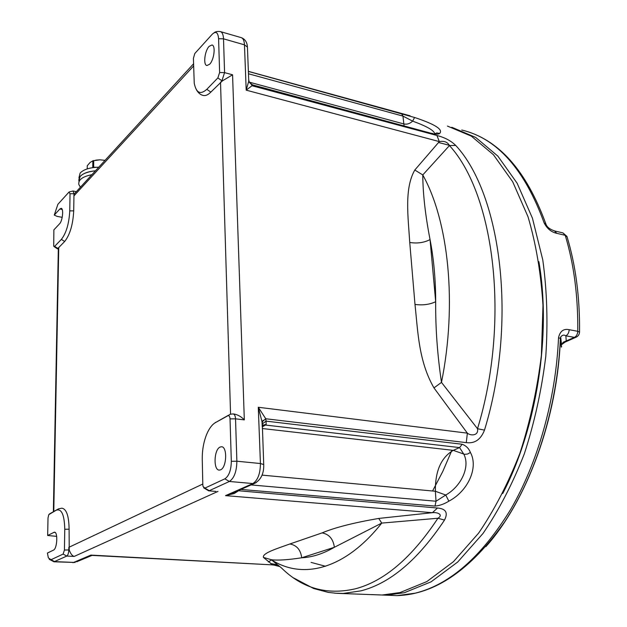 <?xml version="1.0" encoding="UTF-8"?>
<svg xmlns="http://www.w3.org/2000/svg" width="627" height="627" viewBox="0 0 627 627"><rect width="100%" height="100%" fill="white"/><g stroke="black" fill="none" stroke-linecap="round" stroke-linejoin="round"><path stroke-width="0.94" d="M193.571 66.015L73.939 195.875L73.97 193.743L73.72 210.884L69.762 210.86L70.028 193.712L68.923 192.152L57.888 204.316L54.267 215.085L56.971 216.339L62.206 217.342M193.524 63.821L74.354 193.821M54.267 215.085L59.847 209.003L61.125 208.344C63.852 208.274 62.582 220.978 59.565 223.815L53.867 229.874L53.718 246.058L54.612 246.372L61.36 239.404C66.25 233.15 69.056 223.635 69.762 210.86M53.781 511.452L58.742 247.555L57.903 248.41L64.683 241.473C69.958 234.788 72.967 224.591 73.72 210.884M193.406 58.389L194.245 83.226C196.212 92.992 200.397 95.022 206.816 89.316L217.859 77.928L219.615 72.528L218.596 38.717C218.016 32.385 215.923 30.872 212.318 34.172L194.785 53.53L193.406 58.389M203.023 95.398L203.407 95.492C205.68 95.923 208.156 94.802 210.829 92.114L222.373 80.899L220.516 82.215L230.564 414.157M202.795 484.028L68.829 547.34L68.798 549.942L69.221 549.965L69.095 529.18C68.907 516.005 66.509 509.006 61.885 508.176L58.46 508.873L48.765 514.665L48.013 518.027L47.66 535.482L54.353 532.182C58.084 531.563 57.261 548.782 53.475 550.138L47.409 553.053L48.373 557.873L51.038 559.715L63.123 554.088L64.432 550.044L64.761 529.274C64.424 515.01 61.665 508.63 56.477 510.127M215.476 422.59C212.098 424.542 209.175 428.429 206.714 434.237C203.626 441.886 202.145 450.272 202.255 459.395L202.819 484.812L203.015 486.403L204.88 488.127L224.85 478.84C228.988 476.034 231.144 470.187 231.316 461.307L230.038 418.899C229.835 416.391 229.098 415.348 227.828 415.787L215.476 422.59L228.275 415.333M56.681 536.367L47.66 535.482M233.291 413.945L234.318 414.063C238.017 414.831 241.356 416.767 244.326 419.871L235.533 418.836C235.344 415.795 234.514 414.157 233.048 413.914L230.156 414.298L227.828 415.787M217.859 77.928L221.919 80.781L224.576 72.63L232.562 74.793L222.373 80.899M209.159 46.335C204.692 50.803 203.015 65.122 206.926 65.529L209.645 64.244C214.136 59.902 215.876 45.387 211.957 44.987L209.159 46.335M69.221 549.965C70.569 553.751 72.23 555.906 74.19 556.431L66.799 556.055L63.123 554.088M208.454 490.8L215.092 491.356M220.626 469.795L219.403 470.085C213.235 470.634 213.831 449.684 220.014 447.098L221.355 446.761C227.499 446.181 226.864 467.413 220.626 469.795M251.074 484.922L436.016 501.239L445.766 495.017C461.456 486.207 470.375 466.425 463.792 454.167L459.575 447.584L265.425 425.043L262.251 426.885M262.235 426.517L262.039 421.822L258.285 407.268L265.762 418.765L266.06 421.125L266.154 424.448L263.222 425.004L262.211 425.921M462.177 444.253C466.057 445.687 468.808 448.438 470.422 452.49C478.714 467.538 468.001 491.215 448.846 501.169L445.766 495.017L435.381 491.262C435.122 471.167 441.087 457.538 453.274 450.358L459.575 447.584L462.177 444.253L266.06 421.125L262.219 423.985M262.29 423.562L263.74 465.038M231.316 461.307L236.873 461.213L260.432 463.533L258.285 407.268L467.358 433.147L433.97 387.901C418.546 361.168 417.935 331.417 414.988 304.432C422.684 305.467 429.581 304.565 435.687 301.72C435.452 327.945 437.387 354.827 441.486 382.384L477.515 428.719C478.824 435.71 470.853 436.086 467.358 433.147L466.3 442.623L265.762 418.765L262.039 421.822M414.8 170.019L422.77 174.941C422.911 193.774 425.341 215.32 430.051 239.577L435.687 301.72C435.647 279.54 433.766 258.826 430.051 239.577C424.087 242.696 417.316 243.66 409.744 242.469C408.161 216.777 404.133 188.711 414.8 170.019L439.323 141.6C444.182 140.722 447.56 142.047 449.441 145.566L422.77 174.941C448.532 220.978 457.349 303.546 441.486 382.384L433.97 387.901M248.378 71.423L414.58 117.484C435.099 124.279 443.454 129.601 439.629 133.465C438.587 134.28 436.329 134.366 432.849 133.739L252.955 84.998L246.192 90.155L248.747 81.181L248.668 78.877M466.3 442.623C474.71 443.751 480.776 439.59 484.491 430.122L477.515 428.719C510.488 320.789 494.374 194.315 449.441 145.566L455.727 145.44C450.954 140.761 444.692 137.438 436.925 135.487L252.415 85.836L248.747 81.181M432.849 133.739L252.571 85.178L249.209 81.902L248.786 80.068M434.652 133.676C434.08 130.447 426.744 126.27 412.629 121.121L402.965 116.105L248.472 73.767M90.578 555.671L90.844 555.099L92.561 555.412M279.18 566.408L272.369 564.661L263.418 557.419C262.086 553.139 277.181 548.57 289.846 543.985C296.704 545.2 300.662 549.793 301.712 557.779C287.769 559.919 277.628 560.562 271.311 559.715L263.418 557.419M378.747 518.427L381.741 523.09L334.371 547.285L301.712 557.779C312.317 557.262 323.203 553.759 334.371 547.285C333.219 538.993 329.12 534.196 322.074 532.903C334.779 527.566 353.667 522.738 378.747 518.427L432.403 512.69C437.293 512.024 443.798 514.665 437.936 518.247L381.741 523.09C344.631 570.053 302.136 579.748 271.311 559.715L281.382 567.85C302.089 588.33 326.691 595.329 355.203 588.847C384.202 581.315 411.782 557.779 437.936 518.247L444.504 520.081C448.242 512.761 445.899 508.74 437.489 508.019L432.403 512.69L225.516 495.636L233.369 492.728M240.11 489.758L234.239 493.535L225.516 495.636L252.861 483.558L229.372 481.465L209.3 490.675L204.88 488.127M437.489 508.019L237.954 490.706M448.846 501.169C444.214 504.045 439.598 505.683 435.013 506.075L240.87 489.421M371.552 594.584L382.109 595.015L400.097 592.539L426.815 581.597L453.407 561.714L478.66 533.068C494.452 509.876 508.215 483.252 519.932 453.188C530.121 421.697 537.276 389.03 541.399 355.203L542.982 305.435C540.983 273.231 535.991 243.668 528.012 216.762L512.698 181.767L493.425 154.712L471.308 136.13L447.435 126.074M403.592 114.059L248.378 71.353L410.113 115.799M538.883 261.647C551.509 334.505 536.939 427.967 502.736 493.527C536.939 427.967 551.509 334.505 538.883 261.647M262.313 428.523L453.274 450.358L464.646 454.348L467.593 454.019L470.422 452.49M218.596 38.717L223.51 38.827L244.467 44.838L246.192 90.155L439.323 141.6L436.925 135.487M434.15 134.037L436.8 132.924L439.629 133.465M404.078 125.729L403.835 123.934C406.939 124.632 409.87 123.699 412.629 121.121L414.58 117.484M268.332 561.917L271.554 559.997M72.944 562.725L90.844 555.099L271.052 564.794M270.645 563.54L276.711 564.645M449.92 145.448L438.445 142.478M451.808 127.265L475.713 137.446L497.846 156.107L517.126 183.209L532.441 218.188L542.786 259.923C547.01 290.575 548.014 322.709 545.788 356.316C541.65 390.033 534.486 422.574 524.282 453.948C512.557 483.887 498.786 510.402 482.978 533.499L457.71 562.019L431.094 581.825L404.329 592.719L386.295 595.188L375.706 594.757M561.659 346.308L561.4 347.139L561.204 346.551L561.455 344.654L563.305 342.193L574.434 337.381L565.844 335.821C567.882 334.7 568.995 332.655 569.191 329.7C563.579 328.47 560.021 331.15 558.516 337.749L560.373 338.376L560.703 336.95C562.286 334.983 564.002 334.606 565.844 335.821L566.275 341.017L564.394 342.381M544.173 222.993C547.159 228.714 551.376 232.162 556.823 233.346L554.55 230.924C549.754 229.278 546.885 227.005 545.929 224.105L544.173 222.993C524.658 169.408 497.187 138.418 461.762 130.016C498.246 138.88 526.304 170.246 545.929 224.105L546.133 224.654M451.949 450.21L442.78 471.465L432.567 491.004M325.531 566.275L311.07 562.395M561.157 346.096L560.703 336.95L561.51 344.693L565.115 342.083L575.758 337.342L574.434 337.381C576.472 336.26 577.585 334.23 577.773 331.291L579.544 332.216M567.114 236.959L565.233 235.313L556.823 233.346M485.862 546.658C526.876 500.871 557.497 418.468 560.405 338.455L560.373 338.376C557.536 405.34 536.218 474.208 504.625 521.915C470.838 569.841 434.973 594.412 397.04 595.626L415.199 593.181C449.763 584.63 481.575 556.737 510.637 509.5C537.895 462.648 555.875 399.234 558.516 337.749M95.649 160.175L99.912 159.814L104.881 160.34L99.912 159.814L92.835 160.81L92.772 167.503L93.658 167.26L93.713 160.567M96.339 167.268L93.658 167.26M92.835 160.81L90.037 162.518L87.247 165.771L87.216 168.906M91.667 174.721C82.403 176.642 78.124 179.918 78.845 184.55L80.319 187.081M95.265 170.803C83.783 172.268 78.328 175.709 78.884 181.125L80.099 176.5C82.929 173.428 87.984 171.532 95.265 170.803M98.588 167.19C89.747 167.48 83.595 169.439 80.146 173.068L78.931 177.715M70.028 193.712L73.97 193.743L73.069 190.992L69.236 191.917M64.683 241.473L61.36 239.404M53.922 246.45L57.229 248.739L57.903 248.41L54.612 246.372M210.829 92.114L206.816 89.316M219.615 72.528L224.576 72.63L223.51 38.827C223.306 34.603 222.248 32.189 220.336 31.593C217.608 31.225 215.57 31.585 214.238 32.667M51.038 559.715L54.651 561.627L75.185 562.458L53.985 561.792L66.799 556.055C67.967 555.201 68.633 553.163 68.798 549.942L64.432 550.044M64.761 529.274L69.095 529.18M49.298 514.054L56.869 509.751M230.038 418.899L235.533 418.836L236.873 461.213C236.685 471.488 234.184 478.244 229.372 481.465L224.85 478.84M279.203 566.432C277.628 565.64 275.041 565.107 271.452 564.817L92.051 555.389L76.643 561.816M232.562 74.793L244.326 419.871M247.469 48.107L247.43 47.072L244.467 44.838C244.24 40.637 243.143 38.231 241.176 37.62L220.532 31.648M401.476 113.542L402.965 116.105L403.835 123.934L249.358 82.168M218 491.403L74.19 556.431M229.114 494.601L254.382 483.464L252.861 483.558C257.775 480.376 260.299 473.698 260.432 463.533L263.724 464.536C264.006 473.691 260.895 480 254.382 483.464L256.294 482.563M266.154 424.448L262.211 425.811M435.013 506.075L436.016 501.239L435.381 491.262L262.047 475.117M414.988 304.432L409.744 242.469M289.846 543.985L322.074 532.903M444.504 520.081C418.06 559.786 390.174 583.384 360.838 590.877L343.33 593.432L334.881 593.197M455.727 145.44C501.279 194.409 517.769 321.62 484.491 430.122M262.157 423.021L263.066 420.278M59.847 209.003L62.183 209.465M53.812 532.331L55.058 532.409M569.191 329.7L577.773 331.291C578.102 296.109 573.924 264.116 565.233 235.313L562.936 232.907L566.933 236.379C575.664 265.135 579.865 297.002 579.552 331.957C579.426 334.52 578.165 336.315 575.758 337.342L576.605 336.958M386.365 595.188L397.04 595.626L386.295 595.188M196.416 89.794C198.359 93.078 200.687 94.983 203.407 95.492M214.528 423.178L215.837 422.214M49.227 559.292L53.985 561.792M203.673 487.822L208.681 490.823L215.923 491.427M73.124 191.008L76.141 191.627M252.94 84.99C250.62 83.767 249.374 82.733 249.209 81.902L248.754 81.079L247.43 47.072C247.156 42.322 245.133 39.188 241.348 37.675M58.327 248.794L53.366 511.679M57.229 248.739L58.327 248.935M262.258 425.89L263.403 425.224L262.588 425.208L262.29 423.554M382.109 595.015L336.77 593.322L328.297 592.39L313.672 588.518L293.561 577.906M229.067 494.617L233.495 492.665M432.105 133.285L433.453 133.896M403.529 114.043L408.318 115.337M221.355 446.761L221.786 446.808M554.73 230.971L562.936 232.907"/></g></svg>
